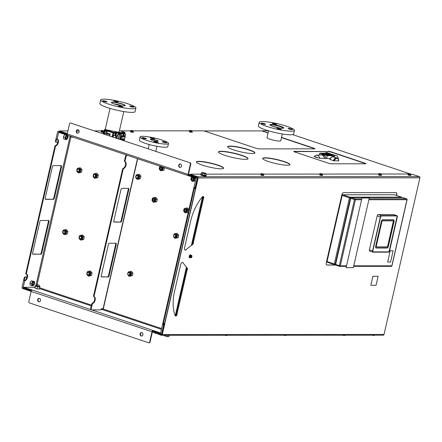 <?xml version="1.0" encoding="UTF-8"?>
<svg xmlns="http://www.w3.org/2000/svg" width="442" height="442" viewBox="0 0 442 442"><rect width="100%" height="100%" fill="white"/><g stroke="black" fill="none" stroke-linecap="round" stroke-linejoin="round"><path stroke-width="0.66" d="M78.057 131.014L79.118 131.014M203.629 130.942L262.697 130.909M152.368 331.914L159.225 334.207A2.332 0.348 12.9 0 0 159.888 334.406M160.606 334.583A2.332 0.348 12.9 0 0 162.004 334.809M24.619 289.195A2.332 0.348 12.9 0 0 25.15 289.394L152.009 331.771L149.694 341.893A1.166 0.967 90 0 1 148.501 342.705L29.515 302.93A1.166 0.967 90 0 1 28.841 301.494L31.155 291.377A1.398 0.757 108.5 0 1 32.249 290.029L90.776 309.588M56.084 141.147L56.598 138.899L57.156 139.086A3.497 1.89 -71.5 0 1 57.493 139.136A3.497 1.89 -71.5 0 1 58.267 142.76A3.497 1.89 -71.5 0 1 55.609 145.832L55.051 145.645A3.497 1.89 108.5 0 0 57.786 142.269L56.477 142.269A1.166 0.63 -71.5 0 1 56.366 142.252A1.166 0.63 -71.5 0 1 56.084 141.147L55.526 140.959L57.532 132.191A1.398 1.16 90 0 1 58.957 131.213L66.223 133.644L66.068 134.318L67.151 134.578M110.102 134.346L109.483 135.865M123.931 132.727L116.611 132.705L116.047 133.296A0.934 0.503 108.5 0 0 115.986 133.379L115.638 133.379A0.702 0.58 -90 0 0 115.229 132.517L115.263 133.257L115.638 133.379L113.71 133.108L107.284 131.036L106.898 132.959L110.168 134.053L109.826 134.368M112.157 136.76L113.03 132.948M117.373 135.799L116.887 138.34M119.583 133.302A1.796 0.972 108.5 0 0 119.047 133.992L119.589 134.379L119.064 133.992L120.959 134.186L121.163 133.937L119.699 133.208A1.845 0.995 108.5 0 0 119.064 133.992M118.218 133.495L119.02 133.954A1.845 0.995 -71.5 0 1 119.622 133.208L118.434 133.197A1.845 0.995 108.5 0 0 118.218 133.495L118.086 134.097L118.964 134.175L118.008 134.329L117.555 135.976M119.583 134.407L118.196 134.158M118.555 138.899L119.589 134.374M119.699 139.28L120.848 134.263M104.909 130.384A8.166 1.221 -167.1 0 1 104.715 130.235L104.599 130.13A7.702 1.155 -167.1 0 1 104.406 129.777A7.702 1.155 -167.1 0 1 104.583 129.6L104.704 129.539A6.298 0.945 -167.1 0 1 105.224 129.429M188.469 174.286L195.325 176.579A2.332 0.348 -167.1 0 0 197.651 177.126A2.332 0.348 12.9 0 0 197.85 177.154M314.754 148.832A2.332 0.348 12.9 0 0 313.892 148.451L281.477 137.617M268.023 133.119L263.664 131.418A2.332 0.348 -167.1 0 1 262.697 130.898A2.332 0.348 -167.1 0 1 263.112 130.799L268.46 130.793M262.697 130.898L262.647 131.125A2.332 0.348 12.9 0 0 263.614 131.644M268.548 130.821L266.996 137.606A7.055 1.055 12.9 0 0 273.637 140.213A7.055 1.055 12.9 0 0 280.753 140.76L282.311 133.97M223.635 168.325A14 2.099 12.9 0 0 210.453 163.269A14 2.099 12.9 0 0 196.381 162.081M365.722 163.767A2.332 0.348 12.9 0 0 364.86 163.385L331.34 152.181A2.332 0.348 12.9 0 0 328.174 151.562L294.162 151.578A2.332 0.348 12.9 0 0 293.902 151.595M314.295 156.451L315.024 157.032L319.693 158.253L330.174 158.59M337.738 158.203L338.196 158.203A3.619 2.995 90 0 0 335.257 155.297L334.832 155.297M333.887 160.833L338.743 160.86A4.492 2.425 -71.5 0 0 338.605 159.667L338.578 159.562A4.608 2.492 108.5 0 0 337.406 158.037A4.608 2.492 108.5 0 0 333.887 160.833L333.329 160.645A4.608 2.492 -71.5 0 1 336.848 157.849L337.406 158.037M329.749 159.363C330.677 157.474 331.843 156.65 333.235 156.888A4.376 2.365 -71.5 0 0 329.931 159.463L333.351 160.606M248.017 158.811A15.166 2.271 12.9 0 0 233.735 153.33A15.166 2.271 12.9 0 0 218.492 152.048M289.897 164.761A14 2.099 12.9 0 0 276.714 159.711A14 2.099 12.9 0 0 262.647 158.518M254.89 153.059A14 2.099 12.9 0 0 241.708 148.009A14 2.099 12.9 0 0 227.636 146.816M193.546 178.12A1.425 1.177 -90 0 0 193.546 179.811M161.888 167.54A1.425 1.177 -90 0 0 161.888 169.231M186.336 209.602A1.425 1.177 -90 0 0 186.336 211.293M154.678 199.022A1.425 1.177 -90 0 0 154.678 200.712M36.078 285.609L36.172 285.189M325.737 153.236L325.887 152.578L325.704 153.225M319.384 154.993L319.798 153.181L321.306 153.181L328.704 155.877M321.489 153.241L324.052 153.181L331.439 155.938L333.019 155.667L331.616 155.197M331.693 155.667L324.235 153.241M324.246 153.181L325.566 153.175L331.655 155.043M394.402 194.778A0.702 0.376 108.5 0 0 394.341 194.745A0.702 0.376 108.5 0 0 394.275 194.734L342.738 194.767A0.702 0.376 108.5 0 0 342.191 195.441L327.052 261.548A0.702 0.376 108.5 0 0 327.218 262.211A0.702 0.376 108.5 0 0 327.29 262.222L334.423 264.609M152.667 331.168L152.512 331.843L152.998 332.102L160.258 334.533A1.398 1.16 90 0 0 161.684 333.555L162.341 333.555L195.508 188.74A1.166 0.63 -71.5 0 1 195.392 188.723A1.166 0.63 -71.5 0 1 195.11 187.618L197.115 178.85A1.398 1.16 90 0 0 196.309 177.126L188.563 174.435L188.408 175.109L196.154 177.8L160.413 333.854L152.667 331.168L152.976 330.423L160.612 332.981M160.463 333.655L152.877 331.119A0.702 0.376 108.5 0 0 152.855 331.119M161.015 333.854L160.413 333.854M165.932 144.109A14.58 2.182 12.9 0 0 168.512 143.473A14.58 2.182 12.9 0 0 154.783 138.086A14.58 2.182 12.9 0 0 140.081 136.959A14.58 2.182 12.9 0 0 149.777 141.329A14.58 2.182 12.9 0 0 165.932 144.109M163.142 142.197A2.216 0.331 -167.1 0 1 162.22 141.7A2.216 0.331 -167.1 0 1 164.457 141.871A2.216 0.331 -167.1 0 1 166.546 142.689A2.216 0.331 -167.1 0 1 165.347 142.716A2.216 0.331 -167.1 0 1 163.142 142.197M154.291 141.606A2.216 0.331 -167.1 0 1 156.744 142.031A2.216 0.331 -167.1 0 1 158.219 142.694A2.216 0.331 -167.1 0 1 155.982 142.523A2.216 0.331 -167.1 0 1 153.899 141.705A2.216 0.331 -167.1 0 1 154.291 141.606M154.302 138.827A2.216 0.331 -167.1 0 1 151.844 138.401A2.216 0.331 -167.1 0 1 150.374 137.738A2.216 0.331 -167.1 0 1 152.606 137.91A2.216 0.331 -167.1 0 1 154.694 138.727A2.216 0.331 -167.1 0 1 154.302 138.827M145.451 138.236A2.216 0.331 -167.1 0 1 146.368 138.733A2.216 0.331 -167.1 0 1 144.136 138.561A2.216 0.331 -167.1 0 1 142.048 137.744A2.216 0.331 -167.1 0 1 143.247 137.716A2.216 0.331 -167.1 0 1 145.451 138.236M157.507 141.291A4.022 0.602 12.9 0 0 158.219 141.114A4.022 0.602 12.9 0 0 154.429 139.628A4.022 0.602 12.9 0 0 150.374 139.318A4.022 0.602 12.9 0 0 153.048 140.523A4.022 0.602 12.9 0 0 157.507 141.291M140.081 136.959L139.357 140.108A14.58 2.182 12.9 0 0 149.053 144.479A14.58 2.182 12.9 0 0 165.214 147.252A14.58 2.182 12.9 0 0 167.789 146.622L168.512 143.473M150.374 139.368A4.022 0.602 -167.1 0 1 154.407 139.716A4.022 0.602 -167.1 0 1 158.197 141.158M372.893 276.272L378.125 276.272L372.893 276.272L370.849 285.278L376.081 285.272L378.125 276.272M372.91 276.283L370.849 285.278M205.9 175.148A2.801 0.42 -167.1 0 1 206.221 175.435A2.801 0.42 -167.1 0 1 203.397 175.22A2.801 0.42 -167.1 0 1 200.762 174.187A2.801 0.42 -167.1 0 1 201.182 174.065M204.491 175.375L205.85 175.375L206.193 173.866L205.558 173.684A2.099 0.315 12.9 0 0 205.873 173.496A2.099 0.315 12.9 0 0 205.74 173.408A2.099 0.315 12.9 0 0 204.06 172.844A2.099 0.315 12.9 0 0 202.204 172.568A2.099 0.315 12.9 0 0 201.922 172.595A2.099 0.315 12.9 0 0 202.022 172.844A2.099 0.315 12.9 0 0 203.696 173.408L201.48 172.745L202.204 172.568L201.48 172.745L201.138 174.253L204.491 175.375L204.834 173.866L203.696 173.408A2.099 0.315 12.9 0 0 205.558 173.684L204.834 173.866M206.221 175.435L206.094 175.999A2.801 0.42 -167.1 0 1 203.27 175.783A2.801 0.42 -167.1 0 1 200.635 174.75L200.762 174.187M294.438 130.401L293.61 133.998A18.083 2.707 -167.1 0 1 275.383 132.606A18.083 2.707 -167.1 0 1 258.36 125.926L259.183 122.329A18.083 2.707 -167.1 0 1 262.377 121.539A18.083 2.707 -167.1 0 1 282.416 124.987A18.083 2.707 -167.1 0 1 294.438 130.401A18.083 2.707 -167.1 0 1 276.206 129.009A18.083 2.707 -167.1 0 1 259.183 122.329M273.217 123.721A2.216 0.331 -167.1 0 1 272.3 123.224A2.216 0.331 -167.1 0 1 274.532 123.395A2.216 0.331 -167.1 0 1 276.62 124.219A2.216 0.331 -167.1 0 1 275.421 124.241A2.216 0.331 -167.1 0 1 273.217 123.721M265.128 124.318A2.216 0.331 -167.1 0 1 262.675 123.898A2.216 0.331 -167.1 0 1 261.2 123.235A2.216 0.331 -167.1 0 1 263.432 123.406A2.216 0.331 -167.1 0 1 265.52 124.224A2.216 0.331 -167.1 0 1 265.128 124.318M288.493 128.412A2.216 0.331 -167.1 0 1 290.947 128.832A2.216 0.331 -167.1 0 1 292.422 129.5A2.216 0.331 -167.1 0 1 290.184 129.329A2.216 0.331 -167.1 0 1 288.101 128.506A2.216 0.331 -167.1 0 1 288.493 128.412M280.405 129.009A2.216 0.331 -167.1 0 1 281.322 129.506A2.216 0.331 -167.1 0 1 279.084 129.335A2.216 0.331 -167.1 0 1 277.001 128.517A2.216 0.331 -167.1 0 1 278.195 128.489A2.216 0.331 -167.1 0 1 280.405 129.009M271.123 124.462A7.127 1.066 -167.1 0 1 279.018 125.821A7.127 1.066 -167.1 0 1 283.758 127.959A7.127 1.066 -167.1 0 1 276.57 127.406A7.127 1.066 -167.1 0 1 269.863 124.777A7.127 1.066 -167.1 0 1 271.123 124.462M269.946 125.009A7.127 1.066 -167.1 0 1 271.029 124.871A7.127 1.066 -167.1 0 1 278.272 126.053A7.127 1.066 -167.1 0 1 283.582 128.13M279.449 127.97A6.243 0.934 12.9 0 0 273.736 126.661M273.841 126.694A6.149 0.923 -167.1 0 1 279.338 127.953M121.915 105.721A6.216 0.934 12.9 0 0 114.274 103.969A7.127 1.066 12.9 0 0 121.39 105.649A7.127 1.066 12.9 0 0 125.241 105.566A7.127 1.066 12.9 0 0 118.533 102.931A7.127 1.066 12.9 0 0 111.345 102.384A7.127 1.066 12.9 0 0 114.296 103.975M111.362 102.505A7.127 1.066 -167.1 0 1 118.478 103.157A7.127 1.066 -167.1 0 1 125.174 105.671M114.329 103.986A6.149 0.923 -167.1 0 1 121.854 105.71M118.876 106.025A2.216 0.331 -167.1 0 1 121.329 106.45A2.216 0.331 -167.1 0 1 122.804 107.113A2.216 0.331 -167.1 0 1 120.567 106.942A2.216 0.331 -167.1 0 1 118.484 106.124A2.216 0.331 -167.1 0 1 118.876 106.025M106.086 101.334A2.216 0.331 -167.1 0 1 107.003 101.831A2.216 0.331 -167.1 0 1 104.771 101.66A2.216 0.331 -167.1 0 1 102.682 100.842A2.216 0.331 -167.1 0 1 103.881 100.815A2.216 0.331 -167.1 0 1 106.086 101.334M130.5 106.61A2.216 0.331 -167.1 0 1 129.583 106.119A2.216 0.331 -167.1 0 1 131.815 106.29A2.216 0.331 -167.1 0 1 133.904 107.108A2.216 0.331 -167.1 0 1 132.705 107.13A2.216 0.331 -167.1 0 1 130.5 106.61M117.71 101.92A2.216 0.331 -167.1 0 1 115.257 101.5A2.216 0.331 -167.1 0 1 113.782 100.837A2.216 0.331 -167.1 0 1 116.014 101.008A2.216 0.331 -167.1 0 1 118.102 101.826A2.216 0.331 -167.1 0 1 117.71 101.92M100.665 99.936L99.842 103.533A18.083 2.707 12.9 0 0 107.329 107.577A18.083 2.707 12.9 0 0 125.329 111.815A18.083 2.707 12.9 0 0 135.092 111.611L135.921 108.014A18.083 2.707 12.9 0 0 118.898 101.334A18.083 2.707 12.9 0 0 100.665 99.936A18.083 2.707 12.9 0 0 108.157 103.98A18.083 2.707 12.9 0 0 126.152 108.218A18.083 2.707 12.9 0 0 135.921 108.014M122.539 140.23A23.332 3.497 12.9 0 0 123.788 140.197L123.782 140.219M123.633 140.595L123.108 140.225M123.716 140.197L124.053 140.357L123.683 140.374M123.975 140.711L124.053 140.357M122.71 140.23L122.992 140.385M124.268 139.545L124.368 139.578A23.332 3.497 -167.1 0 1 120.605 139.584M120.517 139.556L121.213 136.501A23.332 3.497 12.9 0 0 125.075 136.495L125.053 136.578M125.031 136.523A23.332 3.497 -167.1 0 1 121.213 136.528L122.014 136.932A23.918 3.586 -167.1 0 0 125.185 136.926L124.964 136.506M118.434 133.197L119.622 133.208M124.727 133.595A0.934 0.503 108.5 0 0 124.699 133.478L124.406 132.887L117.169 132.893L116.605 133.484A0.934 0.503 108.5 0 0 116.329 134.092L115.959 135.705L117.191 135.733L116.611 138.252M117.986 134.407L117.694 134.407L117.578 135.871M103.224 133.777A0.586 0.315 -71.5 0 1 103.715 132.788L103.848 132.832M104.82 134.307A0.586 0.315 -71.5 0 1 105.312 133.324L107.119 133.926M106.992 135.037A0.757 0.409 -71.5 0 1 107.014 134.65A0.757 0.409 -71.5 0 1 107.682 133.932L109.765 134.628M106.842 134.987A0.989 0.536 -71.5 0 1 106.887 134.65A0.989 0.536 -71.5 0 1 107.754 133.705A0.989 0.536 -71.5 0 1 108.008 134.036M106.749 134.954A0.989 0.536 -71.5 0 1 106.793 134.617A0.989 0.536 -71.5 0 1 107.66 133.677A0.989 0.536 -71.5 0 1 107.704 133.694M119.699 133.208L123.76 133.202L125.55 133.937L125.114 136.733M115.986 133.379A0.934 0.503 108.5 0 0 115.771 133.904L115.401 135.517L115.959 135.705M107.284 131.036L111.235 132.108M112.401 136.843L112.76 135.269M124.489 132.915A0.702 0.58 -90 0 0 124.108 132.512L124.992 132.418L124.534 132.965M124.6 132.965L124.666 133.374M112.82 135.285L112.511 135.197M124.108 132.512L113.235 132.291L105.014 129.5L117.417 132.042L119.08 132.042L119.285 131.263M115.13 132.97L113.135 132.744L104.964 130.014L105.003 129.539M119.456 130.517L124.992 132.418M124.887 132.86L124.987 132.423M105.632 130.954L107.008 131.605M107.356 131.036L107.218 130.871A0.818 0.674 -90 0 0 107.019 130.699M105.445 130.169A0.818 0.674 -90 0 0 104.715 130.766L104.583 131.329L105.146 131.512L104.649 131.965L104.229 134.108M104.583 131.329L104.091 131.777L103.671 133.926M105.273 130.954L105.146 131.512M120.373 139.506L121.252 135.666A23.332 3.497 -167.1 0 0 123.08 135.744L123.97 135.738L124.08 134.385A23.05 3.453 -167.1 0 1 123.103 134.385L123.34 136.213M125.55 133.937L121.163 133.937M121.252 135.666L120.959 134.186M124.561 139.153L124.185 140.783M125.357 135.666A23.332 3.497 -167.1 0 1 123.97 135.738M122.014 136.932L121.589 138.794L120.528 139.534L121.213 136.528M125.185 136.926L124.346 139.534A23.332 3.497 -167.1 0 1 120.522 139.539L120.522 139.539M124.76 138.794A23.918 3.586 -167.1 0 1 121.589 138.794M115.638 133.379L115.401 135.517M117.191 135.733L116.555 138.23M117.113 135.793L116.694 135.793A2.332 0.348 -167.1 0 1 115.787 135.711L112.843 135.186L112.461 136.865M115.147 135.517L112.843 135.186M164.253 335.301L164.684 335.876A2.099 0.315 -167.1 0 1 164.546 335.782A2.099 0.315 -167.1 0 1 164.535 335.771L164.512 335.749M164.225 335.412L166.358 336.434A2.099 0.315 -167.1 0 1 164.684 335.876M166.358 336.434L168.22 336.716A2.099 0.315 -167.1 0 1 166.358 336.434M168.22 336.716L168.938 336.533L168.22 336.716A2.099 0.315 -167.1 0 0 168.496 336.688L168.612 336.655M165.38 335.301L165.225 335.975M167.861 335.301L167.579 336.533M169.22 335.296L168.938 336.533M73.295 137.219L71.112 137.031L70.543 136.749L70.626 136.329M70.543 136.749L73.239 137.368M205.74 173.408L206.193 173.866L205.74 173.408M202.132 174.811L202.48 173.308M36.874 284.67L36.609 284.847L37.189 285.156L39.178 285.201L36.874 284.67L39.178 285.201M36.609 284.847L36.371 285.886L36.951 286.201L39.1 286.51L39.338 285.471M138.191 177.214A1.398 1.16 -90 0 0 135.959 176.468A1.398 1.16 -90 0 0 138.191 177.214M137.075 178.242L137.55 178.242A1.398 1.16 -90 0 0 137.55 175.441L137.075 175.441M137.915 177.159A1.193 0.989 90 0 1 136.258 177.678A1.193 0.989 90 0 1 136.711 175.684A1.193 0.989 90 0 1 137.915 177.159M80.157 238.923A1.398 1.16 -90 0 0 80.775 236.227A1.398 1.16 -90 0 0 80.157 238.923M80.466 238.973L80.903 238.973A1.398 1.16 -90 0 0 80.897 236.172L80.466 236.172M80.085 238.724A1.193 0.989 90 0 1 79.654 236.719A1.193 0.989 90 0 1 81.311 237.271A1.193 0.989 90 0 1 80.085 238.724M94.301 177.176A1.398 1.16 -90 0 0 94.914 174.474A1.398 1.16 -90 0 0 94.301 177.176M94.61 177.225L95.041 177.225A1.398 1.16 -90 0 0 95.041 174.424L94.605 174.424M94.229 176.977A1.193 0.989 90 0 1 93.798 174.971A1.193 0.989 90 0 1 95.45 175.524A1.193 0.989 90 0 1 94.229 176.977M77.914 171.695A1.398 1.16 -90 0 0 78.527 168.999A1.398 1.16 -90 0 0 77.914 171.695M78.223 171.75L78.654 171.75A1.398 1.16 -90 0 0 78.654 168.949L78.217 168.949M77.842 171.502A1.193 0.989 90 0 1 77.411 169.496A1.193 0.989 90 0 1 79.063 170.048A1.193 0.989 90 0 1 77.842 171.502M63.77 233.448A1.398 1.16 -90 0 0 64.388 230.746A1.398 1.16 -90 0 0 63.77 233.448M64.079 233.498L64.515 233.498A1.398 1.16 -90 0 0 64.51 230.696L64.079 230.696M63.698 233.249A1.193 0.989 90 0 1 63.267 231.243A1.193 0.989 90 0 1 64.924 231.796A1.193 0.989 90 0 1 63.698 233.249M175.734 236.232A1.398 1.16 -90 0 0 173.502 235.487A1.398 1.16 -90 0 0 175.734 236.232M174.618 237.26L175.352 237.26A1.398 1.16 -90 0 0 175.352 234.459L174.618 234.459M175.457 236.177A1.193 0.989 90 0 1 173.794 236.697A1.193 0.989 90 0 1 174.253 234.702A1.193 0.989 90 0 1 175.457 236.177M128.517 275.211A1.398 1.16 -90 0 0 129.136 272.51A1.398 1.16 -90 0 0 128.517 275.211M128.826 275.261L129.561 275.261A1.398 1.16 -90 0 0 129.561 272.46L128.826 272.46M128.451 275.012A1.193 0.989 90 0 1 128.02 273.007A1.193 0.989 90 0 1 129.672 273.559A1.193 0.989 90 0 1 128.451 275.012M87.908 274.935A1.398 1.16 -90 0 0 88.527 272.233A1.398 1.16 -90 0 0 87.908 274.935M88.218 274.985L88.693 274.985A1.398 1.16 -90 0 0 88.687 272.184L88.212 272.184M87.836 274.736A1.193 0.989 90 0 1 87.405 272.731A1.193 0.989 90 0 1 89.057 273.283A1.193 0.989 90 0 1 87.836 274.736M325.434 154.07L327.804 154.722L325.434 154.07M338.55 160.855A4.199 2.271 108.5 0 0 337.356 158.451A4.199 2.271 -71.5 0 1 338.566 160.86M334.229 160.866A4.199 2.271 -71.5 0 1 337.368 158.457M334.053 160.866A4.492 2.425 -71.5 0 1 338.605 159.667M333.727 157.054L333.97 155.28L325.887 152.578L326.737 152.578L334.821 155.28L333.97 155.28L333.577 157.004M334.102 155.424L334.821 155.28M334.887 155.418L334.456 157.297M332.754 156.805L333.019 155.667M321.5 153.181L328.947 155.667L331.5 155.667M319.798 153.181L327.246 155.672L328.754 155.667M327.246 155.672L326.577 158.595M325.942 158.38A4.199 3.475 -90 0 0 322.494 154.722L321.119 154.722A4.199 3.475 -90 0 0 319.986 154.954M324.572 158.38A4.199 3.475 -90 0 0 321.119 154.722M324.428 158.335A4.039 3.343 -90 0 0 320.947 154.893L316.472 155.175L314.035 156.507M191.165 255.31A1.343 0.724 108.5 0 0 190.944 255.139A1.343 0.724 108.5 0 0 189.767 256.415A1.343 0.724 108.5 0 0 190.093 257.686A1.343 0.724 108.5 0 0 190.342 257.692M190.795 255.122A1.343 0.724 108.5 0 0 190.662 255.045A1.343 0.724 108.5 0 0 189.485 256.321A1.343 0.724 108.5 0 0 189.811 257.592A1.343 0.724 108.5 0 0 189.961 257.614M191.032 255.183A1.514 0.818 108.5 0 0 190.717 254.879A1.514 0.818 108.5 0 0 189.386 256.321A1.514 0.818 108.5 0 0 189.756 257.758A1.514 0.818 108.5 0 0 190.193 257.708M189.668 257.719A1.514 0.818 -71.5 0 1 189.574 257.697A1.514 0.818 -71.5 0 1 189.204 256.261A1.514 0.818 -71.5 0 1 190.535 254.819A1.514 0.818 -71.5 0 1 190.624 254.863M191.005 257.785A1.166 0.63 108.5 0 0 191.701 257.222A1.166 0.63 108.5 0 0 191.961 256.1A1.166 0.63 108.5 0 0 191.519 255.537A1.166 0.63 108.5 0 0 190.822 256.1A1.166 0.63 108.5 0 0 190.568 257.227A1.166 0.63 108.5 0 0 191.005 257.785L190.546 257.758L190.425 256.636L191.06 255.509L191.817 255.509L191.933 256.636L191.005 257.785M191.292 256.935L191.01 257.36L190.822 256.819L191.248 256.338M191.635 256.819L191.414 256.393M191.817 255.509L190.48 255.316L190.082 255.852L189.966 257.564L190.546 257.758M191.06 255.509L190.48 255.316M190.425 256.636L189.845 256.443M101.34 131.241L103.848 131.821M103.677 131.876L101.445 131.362M101.268 131.285L101.743 131.926L103.804 132.224L103.881 131.887M101.212 131.523L103.826 132.324M103.776 132.55L101.594 132.147L101.019 131.583M103.903 131.799L103.809 130.843L101.693 130.39L103.71 130.998L102.003 130.788L101.45 130.478L101.848 130.373L101.45 130.478L101.544 131.434L103.505 131.898M103.096 130.76L102.472 130.721M102.787 130.733L102.494 130.644M102.003 130.788L101.842 131.489M103.312 131.097L103.152 131.799M130.771 131.224L133.28 131.804M133.158 131.849L130.876 131.346M130.699 131.268L131.175 131.909L133.235 132.208L133.313 131.871M130.644 131.506L131.081 131.909L133.257 132.103M133.407 132.246L131.025 132.13L130.451 131.567M132.749 130.716L132.462 130.782L132.749 130.716M133.335 131.782L133.246 130.826L131.125 130.373L133.141 130.981L131.434 130.771L130.882 130.462L131.28 130.357L130.882 130.462L130.976 131.412L132.937 131.882M132.528 130.744L131.909 130.705M132.219 130.716L131.926 130.628M131.434 130.771L131.274 131.467M132.744 131.081L132.583 131.782M189.635 131.191L192.143 131.771M192.021 131.815L189.74 131.313M189.563 131.235L190.038 131.871L192.099 132.175L192.176 131.838M189.507 131.467L189.944 131.871L192.126 132.07M192.27 132.213L189.889 132.097L189.314 131.534M192.204 131.744L192.11 130.793L189.988 130.34L192.005 130.948L190.298 130.738L189.745 130.423L190.143 130.324L189.745 130.423L189.839 131.379L191.8 131.849M191.392 130.71L190.789 130.594M190.298 130.738L190.137 131.434M191.607 131.047L191.447 131.749M261.123 174.435L263.631 175.015M263.465 175.071L261.228 174.551M261.051 174.48L261.526 175.115L263.587 175.413L263.664 175.076M260.995 174.712L261.432 175.115L263.614 175.314M263.758 175.452L261.377 175.341L260.802 174.778M263.692 174.988L263.598 174.032L261.476 173.584L263.493 174.192L261.786 173.982L261.233 173.667L261.631 173.568L261.233 173.667L261.327 174.623L263.288 175.087M262.88 173.955L262.261 173.91M262.57 173.927L262.277 173.833M261.786 173.982L261.625 174.678M263.095 174.292L262.935 174.988M319.986 174.402L322.494 174.982M322.328 175.032L320.091 174.518M319.914 174.446L320.389 175.082L322.45 175.38L322.527 175.043M319.859 174.678L320.295 175.082L322.478 175.275M322.621 175.419L320.24 175.308L319.665 174.745M321.433 173.888L321.715 173.888M322.555 174.955L322.461 173.999L320.339 173.551L322.356 174.154L320.649 173.944L320.096 173.634L320.494 173.535L320.096 173.634L320.19 174.59L322.152 175.054M321.743 173.921L321.124 173.877M321.456 173.8L321.141 173.8M320.649 173.944L320.489 174.645M321.958 174.258L321.798 174.955M378.849 174.363L381.358 174.944M381.192 174.999L378.971 174.496M378.777 174.413L379.258 175.049L381.313 175.347L381.391 175.01M378.722 174.645L379.159 175.049L381.341 175.242M381.485 175.386L379.109 175.275L378.529 174.706M381.418 174.922L381.324 173.966L379.203 173.513L381.225 174.12L379.512 173.91L378.96 173.601L379.358 173.502L378.96 173.601L379.054 174.557L381.015 175.021M380.606 173.883L379.987 173.844M380.297 173.855L380.004 173.767M379.512 173.91L379.352 174.612M380.822 174.22L380.661 174.922M408.281 174.347L410.789 174.927M410.624 174.982L408.391 174.468M408.209 174.391L408.69 175.032L410.745 175.33L410.822 174.993M408.154 174.629L408.59 175.032L410.773 175.225M410.916 175.369L408.541 175.253L407.96 174.689M409.728 173.839L410.01 173.839M410.85 174.905L410.756 173.949L408.635 173.496L410.657 174.104L408.944 173.894L408.391 173.584L408.795 173.485L408.391 173.584L408.485 174.54L410.447 175.004M410.038 173.866L409.419 173.828M409.751 173.75L409.436 173.75M408.944 173.894L408.784 174.596M410.253 174.203L410.093 174.905M226.691 335.622L224.746 335.268M224.851 335.229L226.519 335.644L226.984 335.263M226.519 335.644L226.917 335.544M226.16 335.544L226.227 335.263M285.554 335.589L283.615 335.229M283.72 335.196L285.383 335.611L285.847 335.229M285.383 335.611L285.781 335.506M285.024 335.511L285.09 335.229M344.417 335.555L342.478 335.196M342.583 335.163L344.246 335.572L344.71 335.196M344.246 335.572L344.644 335.472M343.893 335.472L343.953 335.196M373.849 335.539L371.91 335.18M372.015 335.147L373.678 335.555L374.142 335.18M373.678 335.555L374.076 335.456M373.324 335.456L373.385 335.18M162.341 333.555L162.109 334.566A0.702 0.58 -90 0 1 161.396 335.053L155.435 333.064A2.332 0.348 -167.1 0 1 154.512 332.633M396.435 195.447L396.767 194.872A2.332 1.26 108.5 0 0 396.198 192.657A2.332 1.26 108.5 0 0 395.977 192.624L343.649 192.651A2.332 1.26 108.5 0 0 341.826 194.9L326.273 262.813A2.332 1.26 108.5 0 0 326.842 265.023A2.332 1.26 108.5 0 0 327.069 265.062L326.881 264.996A2.332 1.26 -71.5 0 1 326.754 264.985M326.881 264.996L335.677 264.99M396.104 192.635A2.332 1.26 -71.5 0 1 396.579 194.806M185.85 249.752L192.458 244.619L185.85 249.752A2.332 1.26 -71.5 0 1 184.994 250.045M193.369 242.608L203.535 198.231L193.369 242.608A2.332 1.26 -71.5 0 1 192.27 244.559M203.171 196.502A1.867 1.011 -71.5 0 1 203.535 198.231M176.982 314.157L187.148 269.78L176.982 314.157A1.867 1.011 -71.5 0 1 175.441 315.953M186.938 267.835L182.894 262.642L186.938 267.835A2.332 1.26 -71.5 0 1 187.148 269.78M383.026 335.141A0.978 0.812 -90 0 0 384.026 334.456L419.9 177.817A0.978 0.812 -90 0 0 419.336 176.607L197.613 176.739L191.69 174.756A2.332 0.348 -167.1 0 1 190.729 174.236L190.673 174.463A2.332 0.348 12.9 0 0 191.64 174.982L197.602 176.977A0.702 0.58 -90 0 1 198.005 177.839L195.508 188.74M335.738 265.056L327.069 265.062M396.767 194.872L396.623 195.508M384.026 334.456L162.302 334.583A0.978 0.812 90 0 1 161.308 335.268L155.435 333.064M162.302 334.583L198.182 177.944L419.9 177.817M186.032 249.818A2.332 1.26 108.5 0 1 185.088 250.084A2.332 1.26 108.5 0 1 184.518 247.868L190.579 221.409A34.995 18.907 -71.5 0 1 202.248 196.994A1.867 1.011 108.5 0 1 203.265 196.524A1.867 1.011 108.5 0 1 203.718 198.298M192.458 244.619A2.332 1.26 108.5 0 0 193.557 242.675M177.17 314.218A1.867 1.011 108.5 0 1 175.529 315.991A1.867 1.011 108.5 0 1 175.104 315.522A34.995 18.907 -71.5 0 1 174.612 291.118L180.673 264.653A2.332 1.26 108.5 0 1 182.723 262.443A2.332 1.26 108.5 0 1 183.082 262.708M187.331 269.841A2.332 1.26 108.5 0 0 187.126 267.896M197.613 176.739A0.978 0.812 90 0 1 198.182 177.944M419.336 176.607L413.414 174.629A2.332 0.348 -167.1 0 0 410.889 174.054M408.292 174.01L381.396 174.015M378.86 174.026L322.533 174.054M319.997 174.06L263.692 174.104M261.134 174.093L206.132 174.126M200.817 174.131L191.137 174.137A2.332 0.348 -167.1 0 0 190.729 174.236M154.451 332.611L154.418 332.765A2.332 0.348 12.9 0 0 155.385 333.29M163.695 324.787A1.166 0.63 -71.5 0 1 164.606 323.66L164.048 323.472A1.166 0.63 108.5 0 0 163.137 324.599L163.695 324.787L161.684 333.555M160.568 334.583L162.103 334.583A2.332 0.348 -167.1 0 1 162.015 334.583M55.051 145.645L25.697 273.819L26.255 274.001A3.497 1.89 -71.5 0 1 26.592 274.057A3.497 1.89 -71.5 0 1 27.371 277.675A3.497 1.89 -71.5 0 1 24.713 280.747L24.15 280.565L24.669 278.316A1.166 0.63 -71.5 0 1 25.581 277.189L25.023 277.001A1.166 0.63 108.5 0 0 24.111 278.128L22.1 286.897A1.398 1.16 90 0 0 22.907 288.62L31.178 291.295M408.905 173.485L292.604 134.611M31.454 290.643L23.061 287.946L24.713 280.747M25.023 277.001L26.929 277.001M25.581 277.189L26.885 277.189A3.497 1.89 108.5 0 0 26.299 274.007M24.15 280.565A3.497 1.89 108.5 0 0 26.885 277.189M137.677 158.739L103.334 308.709L101.257 308.77L100.997 309.897L91.605 309.903A1.166 0.63 -71.5 0 1 91.494 309.886A1.166 0.63 -71.5 0 1 91.207 308.776L92.196 304.477A1.166 0.63 -71.5 0 1 92.936 303.389L92.372 303.201A1.166 0.63 108.5 0 0 91.632 304.289L90.649 308.593A1.166 0.63 108.5 0 0 90.936 309.698A1.166 0.63 108.5 0 0 91.046 309.715M127.185 155.23L126.429 155.236A1.166 0.63 108.5 0 0 125.517 156.357L124.528 160.661A1.166 0.63 108.5 0 0 124.771 161.75L125.329 161.938A3.497 1.89 -71.5 0 1 126.053 165.203A3.497 1.89 -71.5 0 1 123.832 168.468L123.274 168.28A1.166 0.63 108.5 0 0 122.533 169.369L93.627 295.582A1.166 0.63 108.5 0 0 93.87 296.67L94.428 296.853A3.497 1.89 -71.5 0 1 95.152 300.118A3.497 1.89 -71.5 0 1 92.936 303.389M94.428 296.853A1.166 0.63 -71.5 0 1 94.19 295.764L123.091 169.557A1.166 0.63 -71.5 0 1 123.832 168.468M125.329 161.938A1.166 0.63 -71.5 0 1 125.086 160.849L126.075 156.545A1.166 0.63 -71.5 0 1 126.987 155.418L127.744 155.418M102.478 308.77L102.29 309.582L101.157 309.207M101.29 276.769L108.146 276.952L101.395 276.885M115.633 243.227A1.166 0.63 -71.5 0 1 115.71 244.161L116.268 244.349A1.166 0.63 108.5 0 0 115.986 243.244A1.166 0.63 108.5 0 0 115.876 243.227L109.334 243.227A1.166 0.63 108.5 0 0 108.423 244.354L101.212 275.836A1.166 0.63 108.5 0 0 101.494 276.941A1.166 0.63 108.5 0 0 101.61 276.957M116.268 244.349L109.058 275.83L108.5 275.642L115.71 244.161M108.5 275.642A1.166 0.63 -71.5 0 1 107.588 276.769M108.146 276.952A1.166 0.63 108.5 0 0 109.058 275.83M92.372 303.201A3.497 1.89 108.5 0 0 94.594 299.93A3.497 1.89 108.5 0 0 93.87 296.67M113.854 221.906L120.716 222.088L114.174 222.088A1.166 0.63 108.5 0 1 114.064 222.072A1.166 0.63 108.5 0 1 113.776 220.967L120.986 189.485A1.166 0.63 108.5 0 1 121.898 188.364L128.44 188.358A1.166 0.63 108.5 0 1 128.55 188.375A1.166 0.63 108.5 0 1 128.837 189.48L121.627 220.961L121.069 220.773L128.279 189.292L128.837 189.48M121.069 220.773A1.166 0.63 -71.5 0 1 120.158 221.901M120.716 222.088A1.166 0.63 108.5 0 0 121.627 220.961M128.202 188.358A1.166 0.63 -71.5 0 1 128.279 189.292M123.274 168.28A3.497 1.89 108.5 0 0 125.495 165.015A3.497 1.89 108.5 0 0 124.771 161.75M161.446 329.356L102.29 309.582A0.702 0.376 108.5 0 0 102.837 308.908L161.628 328.561M195.11 187.618L194.552 187.43L163.137 324.599M194.552 187.43A1.166 0.63 108.5 0 0 194.834 188.535A1.166 0.63 108.5 0 0 194.95 188.557M55.526 140.959A1.166 0.63 108.5 0 0 55.808 142.064A1.166 0.63 108.5 0 0 55.919 142.086M57.156 139.086L58.803 131.887L66.068 134.318M67.228 133.893L66.223 133.644M57.786 142.269A3.497 1.89 108.5 0 0 57.2 139.086M164.651 323.472L164.048 323.472M70.714 123.042L190.099 162.816L70.714 123.042A1.166 0.967 90 0 0 69.527 123.854L67.206 133.97A1.398 0.757 -71.5 0 0 67.549 135.302L59.322 132.567L59.432 132.097M203.193 196.519L192.176 244.636M191.436 245.233L202.552 196.707M175.27 315.809L186.413 267.161M186.878 267.758L175.861 315.875M32.691 254.028L40.863 254.211L32.796 254.144M40.863 254.211A1.166 0.63 108.5 0 0 41.769 253.084L41.211 252.896A1.166 0.63 -71.5 0 1 40.299 254.023M33.012 254.216A1.166 0.63 108.5 0 1 32.901 254.194A1.166 0.63 108.5 0 1 32.614 253.089L39.824 221.608A1.166 0.63 108.5 0 1 40.736 220.486L48.587 220.481A1.166 0.63 108.5 0 1 48.697 220.497A1.166 0.63 108.5 0 1 48.979 221.602L41.769 253.084M41.211 252.896L48.421 221.414L48.979 221.602M48.344 220.481A1.166 0.63 -71.5 0 1 48.421 221.414M61.549 166.739L54.338 198.22L53.78 198.033L60.99 166.551L61.549 166.739A1.166 0.63 108.5 0 0 61.261 165.628A1.166 0.63 108.5 0 0 61.151 165.612L53.305 165.617A1.166 0.63 108.5 0 0 52.394 166.745L45.183 198.22A1.166 0.63 108.5 0 0 45.465 199.331A1.166 0.63 108.5 0 0 45.576 199.348L45.366 199.276M60.913 165.612A1.166 0.63 -71.5 0 1 60.99 166.551M45.261 199.16L53.427 199.342L45.576 199.348M53.427 199.342A1.166 0.63 108.5 0 0 54.338 198.22M53.78 198.033A1.166 0.63 -71.5 0 1 52.869 199.154M55.609 145.832L26.255 274.001M36.918 285.466L35.968 285.278A2.332 1.26 108.5 0 0 34.669 287.272M23.735 287.946L23.061 287.946M63.433 136.832L65.134 137.401L65.897 136.385A2.216 1.199 108.5 0 0 65.405 138.523A2.216 1.199 108.5 0 0 66.239 139.589L63.659 138.97L63.433 136.832L64.637 134.694L65.681 134.694M31.89 285.698L30.183 285.129L29.957 282.996L31.161 280.858L34.299 281.427L34.575 282.548A2.216 1.199 108.5 0 0 33.741 281.482A2.216 1.199 108.5 0 0 32.421 282.548A2.216 1.199 108.5 0 0 31.929 284.687A2.216 1.199 108.5 0 0 32.763 285.753L31.89 285.698L31.658 283.565L32.868 281.427L34.299 281.427M31.509 290.549L23.735 287.952L23.89 287.278L34.691 287.272A2.332 0.348 12.9 0 0 35.117 287.399M32.249 290.029L23.89 287.278M91.709 309.903L152.976 330.423M152.645 331.273A0.702 0.376 108.5 0 0 152.402 331.771L150.087 341.893L149.694 341.893M152.971 330.445A1.398 0.757 108.5 0 0 152.009 331.771M148.96 342.721A1.166 0.967 -90 0 0 150.087 341.893M39.283 298.344A1.751 1.448 -90 0 0 38.029 300.079A1.751 1.448 -90 0 0 39.283 301.814M141.7 332.577A1.751 1.448 -90 0 0 140.445 334.312A1.751 1.448 -90 0 0 141.7 336.047M39.476 298.394A1.751 1.448 90 0 1 40.526 300.317A1.751 1.448 90 0 1 39.089 301.831A1.751 1.448 90 0 1 37.636 300.079A1.751 1.448 90 0 1 39.084 298.328A1.751 1.448 90 0 1 39.476 298.394M141.893 332.627A1.751 1.448 90 0 1 142.943 334.55A1.751 1.448 90 0 1 141.506 336.064A1.751 1.448 90 0 1 140.053 334.312A1.751 1.448 90 0 1 141.506 332.566A1.751 1.448 90 0 1 141.893 332.627M188.519 175.22L188.408 175.717L196.049 178.27M188.469 174.866A0.702 0.376 -71.5 0 1 188.452 174.369L190.773 164.247A1.166 0.967 -90 0 0 190.099 162.816M67.549 135.302L188.403 175.695A1.398 0.757 -71.5 0 1 188.403 175.695A1.398 0.757 -71.5 0 1 188.06 174.369L190.38 164.247L190.773 164.247M71.107 123.042A1.166 0.967 -90 0 0 70.654 123.02M77.908 129.699A1.751 1.448 -90 0 0 76.659 131.313A1.751 1.448 -90 0 0 77.72 133.119A1.751 1.448 -90 0 0 77.908 133.164M180.325 163.932A1.751 1.448 -90 0 0 179.076 165.546A1.751 1.448 -90 0 0 180.137 167.352A1.751 1.448 -90 0 0 180.325 167.396M189.706 162.816A1.166 0.967 90 0 1 190.38 164.247M77.328 133.119A1.751 1.448 90 0 1 76.278 131.197A1.751 1.448 90 0 1 77.715 129.683A1.751 1.448 90 0 1 79.162 131.429A1.751 1.448 90 0 1 77.715 133.18A1.751 1.448 90 0 1 77.328 133.119M179.745 167.352A1.751 1.448 90 0 1 178.695 165.43A1.751 1.448 90 0 1 180.132 163.916A1.751 1.448 90 0 1 181.579 165.667A1.751 1.448 90 0 1 180.132 167.413A1.751 1.448 90 0 1 179.745 167.352M39.957 286.731L39.261 289.129L37.001 288.792L34.957 288.107L35.581 285.687A2.216 0.331 12.9 0 0 36.493 286.201A2.216 0.331 12.9 0 0 38.647 286.709A2.216 0.331 12.9 0 0 39.891 286.709A2.216 0.331 12.9 0 0 39.841 286.593A2.216 0.331 12.9 0 0 39.156 286.261M130.241 271.394L130.871 272.305A2.216 1.834 -90 0 0 129.103 271.714L131.434 271.394L132.92 273.217L132.357 275.681L129.108 276.327L128.252 275.416A2.216 1.834 -90 0 0 130.025 276.007A2.216 1.834 -90 0 0 131.329 274.449L131.158 275.686L129.108 276.327M176.026 233.393L176.662 234.304A2.216 1.834 -90 0 0 174.894 233.713L177.225 233.393L178.712 235.216L178.148 237.685L174.899 238.326L174.043 237.415A2.216 1.834 -90 0 0 175.811 238.006A2.216 1.834 -90 0 0 177.12 236.448L176.949 237.685L174.899 238.326M138.224 174.375L139.423 174.375L140.91 176.198L140.346 178.662L138.291 179.308L137.097 179.308L135.611 177.485L136.175 175.015L137.086 174.695A2.216 1.834 -90 0 0 135.782 176.248A2.216 1.834 -90 0 0 136.241 178.397A2.216 1.834 -90 0 0 138.009 178.988A2.216 1.834 -90 0 0 139.318 177.43A2.216 1.834 -90 0 0 138.86 175.286A2.216 1.834 -90 0 0 137.086 174.695L138.224 174.375L139.711 176.198L139.147 178.667L137.097 179.308M164.457 167.689L163.932 170.209L160.684 170.85L159.197 169.026L159.761 166.562L160.678 166.236M154.601 197.397L155.236 198.309A2.216 1.834 -90 0 0 153.468 197.718L155.799 197.397L157.286 199.22L156.722 201.69L153.473 202.331L152.617 201.419A2.216 1.834 -90 0 0 154.385 202.011A2.216 1.834 -90 0 0 155.695 200.458L155.523 201.69L153.473 202.331M188.253 212.309L185.126 212.911L184.275 212A2.216 1.834 -90 0 0 186.043 212.591A2.216 1.834 -90 0 0 187.353 211.038A2.216 1.834 -90 0 0 186.889 208.895A2.216 1.834 -90 0 0 185.121 208.304L187.458 207.978L188.85 209.69M195.463 180.828L192.336 181.435L191.485 180.518A2.216 1.834 -90 0 0 193.253 181.109A2.216 1.834 -90 0 0 194.563 179.557L194.392 180.789L192.336 181.435M89.367 271.117L90.56 271.117L92.052 272.941L91.483 275.41L89.433 276.051L88.234 276.051L86.748 274.228L87.312 271.758L88.229 271.438A2.216 1.834 -90 0 0 86.919 272.99A2.216 1.834 -90 0 0 87.383 275.139A2.216 1.834 -90 0 0 89.151 275.731A2.216 1.834 -90 0 0 90.461 274.173A2.216 1.834 -90 0 0 89.997 272.029A2.216 1.834 -90 0 0 88.229 271.438L89.367 271.117L90.853 272.941L90.29 275.41L88.234 276.051M79.333 167.883L80.527 167.883L82.013 169.706L81.45 172.17L79.4 172.816L78.201 172.816L76.715 170.988L77.278 168.524L78.195 168.203A2.216 1.834 -90 0 0 76.886 169.756A2.216 1.834 -90 0 0 77.344 171.905A2.216 1.834 -90 0 0 79.118 172.496A2.216 1.834 -90 0 0 80.422 170.938A2.216 1.834 -90 0 0 79.963 168.794A2.216 1.834 -90 0 0 78.195 168.203L79.333 167.883L80.82 169.706L80.251 172.17L78.201 172.816M65.189 229.63L66.388 229.63L67.875 231.453L67.306 233.917L65.256 234.564L64.057 234.564L62.571 232.735L63.14 230.271L64.051 229.95A2.216 1.834 -90 0 0 62.742 231.503A2.216 1.834 -90 0 0 63.206 233.652A2.216 1.834 -90 0 0 64.974 234.243A2.216 1.834 -90 0 0 66.283 232.685A2.216 1.834 -90 0 0 65.819 230.542A2.216 1.834 -90 0 0 64.051 229.95L65.189 229.63L66.676 231.453L66.112 233.923L64.057 234.564M81.577 235.105L82.776 235.105L84.262 236.929L83.693 239.398L81.643 240.039L80.444 240.039L78.958 238.216L79.527 235.746L80.438 235.426A2.216 1.834 -90 0 0 79.129 236.984A2.216 1.834 -90 0 0 79.593 239.128A2.216 1.834 -90 0 0 81.361 239.719A2.216 1.834 -90 0 0 82.671 238.166A2.216 1.834 -90 0 0 82.206 236.017A2.216 1.834 -90 0 0 80.438 235.426L81.577 235.105L83.063 236.929L82.499 239.398L80.444 240.039M95.721 173.358L96.35 174.27A2.216 1.834 -90 0 0 94.582 173.678L96.914 173.358L98.4 175.181L97.837 177.651L94.588 178.292L93.732 177.38A2.216 1.834 -90 0 0 95.505 177.971A2.216 1.834 -90 0 0 96.809 176.419L96.638 177.651L94.588 178.292M97.837 177.651L96.638 177.651M98.4 175.181L97.207 175.181L96.809 176.419A2.216 1.834 -90 0 0 96.35 174.27L97.207 175.181M94.582 173.678A2.216 1.834 -90 0 0 93.273 175.236A2.216 1.834 -90 0 0 93.732 177.38L93.102 176.468L93.273 175.236L93.665 173.999L94.582 173.678M83.693 239.398L82.499 239.398M84.262 236.929L83.063 236.929M67.306 233.917L66.112 233.923M67.875 231.453L66.676 231.453M81.45 172.17L80.251 172.17M82.013 169.706L80.82 169.706M195.469 180.789L194.392 180.789M196.033 178.325L194.955 178.325L194.563 179.557A2.216 1.834 -90 0 0 194.292 177.684M194.099 177.413L194.955 178.325M193.447 178.021A1.177 0.978 -90 0 0 193.447 179.911M192.055 176.938A2.216 1.834 -90 0 0 191.021 178.375A2.216 1.834 -90 0 0 191.485 180.518L190.85 179.607L191.021 178.375L191.419 177.143L192.331 176.822M191.673 178.59A1.398 1.16 -90 0 0 193.082 180.319A1.398 1.16 -90 0 0 193.618 177.982A1.398 1.16 -90 0 0 191.673 178.59M191.922 178.651A1.177 0.978 90 0 1 193.839 178.966A1.177 0.978 90 0 1 192.867 180.143A1.177 0.978 90 0 1 191.922 178.651M183.811 209.856L184.209 208.624L185.121 208.304A2.216 1.834 -90 0 0 183.811 209.856A2.216 1.834 -90 0 0 184.275 212L183.64 211.088L183.811 209.856M186.237 209.502A1.177 0.978 -90 0 0 186.237 211.392M186.701 210.823A1.398 1.16 -90 0 0 185.292 209.094A1.398 1.16 -90 0 0 184.756 211.431A1.398 1.16 -90 0 0 186.701 210.823M186.596 210.762A1.177 0.978 90 0 1 184.679 210.447A1.177 0.978 90 0 1 185.651 209.27A1.177 0.978 90 0 1 186.596 210.762M188.259 212.27L185.126 212.911M188.822 209.806L187.745 209.806L187.181 212.27M186.259 207.983L187.745 209.806M156.722 201.69L155.523 201.69M157.286 199.22L156.087 199.226L155.695 200.458A2.216 1.834 -90 0 0 155.236 198.309L156.087 199.226M154.578 198.917A1.177 0.978 -90 0 0 154.584 200.812M153.468 197.718A2.216 1.834 -90 0 0 152.158 199.276A2.216 1.834 -90 0 0 152.617 201.419L151.987 200.508L152.158 199.276L152.551 198.044L153.468 197.718M152.81 199.491A1.398 1.16 -90 0 0 154.219 201.22A1.398 1.16 -90 0 0 154.755 198.883A1.398 1.16 -90 0 0 152.81 199.491M153.059 199.552A1.177 0.978 90 0 1 154.976 199.867A1.177 0.978 90 0 1 153.998 201.044A1.177 0.978 90 0 1 153.059 199.552M161.789 167.441A1.177 0.978 -90 0 0 161.794 169.33M160.424 166.341A2.216 1.834 -90 0 0 159.369 167.794A2.216 1.834 -90 0 0 159.827 169.938A2.216 1.834 -90 0 0 161.595 170.529A2.216 1.834 -90 0 0 162.905 168.977A2.216 1.834 -90 0 0 162.617 167.076M162.253 168.756A1.398 1.16 -90 0 0 160.844 167.032A1.398 1.16 -90 0 0 160.308 169.369A1.398 1.16 -90 0 0 162.253 168.756M162.148 168.7A1.177 0.978 90 0 1 160.231 168.385A1.177 0.978 90 0 1 161.208 167.203A1.177 0.978 90 0 1 162.148 168.7M163.932 170.209L160.684 170.85M164.496 167.745L163.297 167.745L162.733 170.209M162.446 166.833L163.297 167.745M140.346 178.662L139.147 178.667M140.91 176.198L139.711 176.198M178.148 237.685L176.949 237.685M178.712 235.216L177.513 235.216L177.12 236.448A2.216 1.834 -90 0 0 176.662 234.304L177.513 235.216M173.584 235.266L173.977 234.033L174.894 233.713A2.216 1.834 -90 0 0 173.607 235.172M173.607 236.553A2.216 1.834 -90 0 0 174.043 237.415L173.463 235.967M132.357 275.681L131.158 275.686M132.92 273.217L131.727 273.217L131.329 274.449A2.216 1.834 -90 0 0 130.871 272.305L131.727 273.217M127.793 273.267L128.186 272.034L129.103 271.714A2.216 1.834 -90 0 0 127.821 273.167M127.821 274.554A2.216 1.834 -90 0 0 128.252 275.416L127.672 273.968M91.483 275.41L90.29 275.41M92.052 272.941L90.853 272.941M36.426 285.637A2.216 0.331 12.9 0 0 35.669 285.637A2.216 0.331 12.9 0 0 35.581 285.687L35.581 285.687M37.001 288.792L37.471 286.731L35.426 286.046M39.261 289.129L39.736 287.073L37.471 286.731M39.891 286.709L39.736 287.073M33.321 285.698L32.763 285.753A2.216 1.199 108.5 0 0 34.084 284.681L33.321 285.698M34.531 283.565L34.084 284.681A2.216 1.199 108.5 0 0 34.575 282.548L34.531 283.565M33.559 282.267A1.398 0.757 108.5 0 0 32.421 284.289A1.398 0.757 108.5 0 0 33.78 284.289A1.398 0.757 108.5 0 0 33.559 282.267M33.41 282.444A1.177 0.635 -71.5 0 1 33.526 282.466A1.177 0.635 -71.5 0 1 33.752 283.786A1.177 0.635 -71.5 0 1 32.774 284.698A1.177 0.635 -71.5 0 1 32.515 283.482A1.177 0.635 -71.5 0 1 33.41 282.444M31.161 280.858L32.868 281.427M29.957 282.996L31.658 283.565M67.217 135.318L67.775 135.263L68.051 136.385A2.216 1.199 108.5 0 0 67.217 135.318A2.216 1.199 108.5 0 0 65.897 136.385L66.344 135.263L67.217 135.318M64.637 134.694L66.344 135.263M66.239 139.589A2.216 1.199 108.5 0 0 67.56 138.523A2.216 1.199 108.5 0 0 68.051 136.385L67.56 138.523L66.797 139.539L66.239 139.589M66.422 138.805A1.398 0.757 108.5 0 0 67.56 136.777A1.398 0.757 108.5 0 0 66.201 136.782A1.398 0.757 108.5 0 0 66.422 138.805M66.366 138.556A1.177 0.635 -71.5 0 1 66.25 138.539A1.177 0.635 -71.5 0 1 66.024 137.219A1.177 0.635 -71.5 0 1 67.002 136.302A1.177 0.635 -71.5 0 1 67.261 137.523A1.177 0.635 -71.5 0 1 66.366 138.556M65.361 139.539L65.134 137.401M67.256 133.766L61.25 131.76A2.332 0.348 -167.1 0 1 60.283 131.241A2.332 0.348 -167.1 0 1 60.3 131.213M197.022 176.783A2.332 0.348 -167.1 0 1 195.375 176.352L188.524 174.06M67.306 133.545L61.305 131.539A2.332 0.348 -167.1 0 1 60.339 131.014A2.332 0.348 -167.1 0 1 60.747 130.915L67.908 130.909M76.726 130.904L76.969 130.904A2.332 0.348 -167.1 0 1 79.151 131.246M94.875 130.987A2.332 0.348 -167.1 0 1 95.284 130.893L101.356 130.893M263.664 131.418L268.073 132.893M281.526 137.39L313.942 148.225A2.332 0.348 -167.1 0 1 314.908 148.75A2.332 0.348 -167.1 0 1 314.494 148.849L259.161 148.882A2.332 0.348 -167.1 0 1 255.995 148.258L205.718 131.451A2.332 0.348 12.9 0 0 202.547 130.832L192.204 130.86M120.539 130.876L130.788 130.871M133.313 130.871L189.651 130.838M221.204 168.822A14 2.099 -167.1 0 1 205.696 166.159A14 2.099 -167.1 0 1 196.386 161.965A14 2.099 -167.1 0 1 210.502 163.043A14 2.099 -167.1 0 1 223.68 168.214A14 2.099 -167.1 0 1 221.204 168.822M328.224 151.335A2.332 0.348 -167.1 0 1 331.395 151.954L364.91 163.159A2.332 0.348 -167.1 0 1 365.877 163.684A2.332 0.348 -167.1 0 1 365.468 163.783L331.456 163.805A2.332 0.348 -167.1 0 1 328.284 163.181L294.764 151.976A2.332 0.348 -167.1 0 1 293.803 151.457A2.332 0.348 -167.1 0 1 294.212 151.352L328.174 151.562M245.382 159.363A15.166 2.271 -167.1 0 1 228.58 156.474A15.166 2.271 -167.1 0 1 218.497 151.932A15.166 2.271 -167.1 0 1 233.785 153.103A15.166 2.271 -167.1 0 1 248.061 158.706A15.166 2.271 -167.1 0 1 245.382 159.363M287.471 165.264A14 2.099 -167.1 0 1 271.957 162.595A14 2.099 -167.1 0 1 262.653 158.402A14 2.099 -167.1 0 1 276.764 159.485A14 2.099 -167.1 0 1 289.941 164.656A14 2.099 -167.1 0 1 287.471 165.264M252.459 153.562A14 2.099 -167.1 0 1 236.951 150.893A14 2.099 -167.1 0 1 227.641 146.7A14 2.099 -167.1 0 1 241.757 147.783A14 2.099 -167.1 0 1 254.935 152.954A14 2.099 -167.1 0 1 252.459 153.562M346.119 267.67L361.992 197.933L369.28 197.961L353.313 267.664L346.119 267.67L361.992 197.933M362.086 197.961L369.28 197.961M387.695 262.023L390.181 250.752L393.148 250.78L390.573 262.023L387.695 262.023L390.181 250.752M390.269 250.785L393.148 250.78M382.474 220.834L393.065 220.829A0.702 0.376 -71.5 0 1 393.137 220.84A0.702 0.376 -71.5 0 1 393.303 221.503L387.64 246.238A0.702 0.376 -71.5 0 1 387.093 246.912L376.496 246.918A0.702 0.376 -71.5 0 1 376.429 246.907A0.702 0.376 -71.5 0 1 376.258 246.244L381.927 221.508A0.702 0.376 -71.5 0 1 382.474 220.834L382.601 220.685A0.884 0.481 108.5 0 0 381.905 221.536L376.241 246.271A0.884 0.481 108.5 0 0 376.54 247.128L387.137 247.122A0.884 0.481 108.5 0 0 387.833 246.266L393.496 221.53A0.884 0.481 108.5 0 0 393.192 220.68L382.601 220.685M376.429 246.907A0.702 0.376 108.5 0 0 376.49 246.918L387.087 246.912A0.702 0.376 108.5 0 0 387.634 246.238L393.297 221.503A0.702 0.376 108.5 0 0 393.131 220.84M393.413 219.735A1.867 1.011 -71.5 0 1 393.59 219.762A1.867 1.011 -71.5 0 1 394.043 221.53L388.38 246.266A1.867 1.011 -71.5 0 1 386.921 248.067L376.324 248.072A1.867 1.011 -71.5 0 1 376.148 248.045A1.867 1.011 -71.5 0 1 375.694 246.271L381.358 221.541A1.867 1.011 -71.5 0 1 382.816 219.74L393.374 219.718A1.867 1.011 -71.5 0 1 393.551 219.751A1.867 1.011 -71.5 0 1 393.573 219.757M376.148 248.045L376.109 248.034A1.867 1.011 -71.5 0 1 376.109 248.034A1.867 1.011 -71.5 0 1 375.656 246.26L381.319 221.525A1.867 1.011 -71.5 0 1 382.778 219.729L393.374 219.718M372.982 251.879A1.05 0.569 108.5 0 0 373.031 251.885L388.391 251.874A1.05 0.569 108.5 0 0 389.209 250.863L396.988 216.906A1.05 0.569 108.5 0 0 396.778 215.934M393.888 214.619A1.398 0.757 108.5 0 0 393.767 214.552A1.398 0.757 108.5 0 0 393.634 214.53L378.28 214.541A1.398 0.757 108.5 0 0 377.186 215.889L369.407 249.846A1.398 0.757 108.5 0 0 369.75 251.172A1.398 0.757 108.5 0 0 369.882 251.194M402.971 197.64A0.702 0.376 108.5 0 0 402.911 197.607A0.702 0.376 108.5 0 0 402.844 197.596L351.302 197.629A0.702 0.376 108.5 0 0 350.755 198.303L335.616 264.415A0.702 0.376 108.5 0 0 335.787 265.078A0.702 0.376 108.5 0 0 335.854 265.089L339.45 266.288M58.957 131.213L60.289 131.213M109.732 135.954L110.064 134.501M118.301 138.816L119.323 134.346M104.831 131.738L104.273 131.55L104.599 130.13M401.728 197.276A0.702 0.376 108.5 0 0 401.607 197.171A0.702 0.376 108.5 0 0 401.54 197.16L394.275 194.734M123.848 132.699L124.406 132.887M116.384 132.849L116.942 133.036M116.047 133.296L116.605 133.484M116.611 132.705L117.169 132.893M115.771 133.904L116.329 134.092M113.135 132.744L113.235 132.291M113.699 132.876L113.804 132.429M104.964 130.014L105.069 129.561M124.832 132.954L124.931 132.506M114.345 132.97L114.445 132.517M124.788 132.965L124.893 132.512M114.251 132.959L114.356 132.512M104.411 131.55L104.715 130.235M107.528 130.871L107.218 130.871M103.671 133.617L104.229 133.799M104.091 131.777L104.649 131.965M104.4 131.55L104.964 131.738M105.765 133.473L106.29 131.169M124.031 135.357L123.069 135.037M116.694 135.793L116.163 138.103M115.787 135.711L115.307 137.816M113.528 135.374L113.135 137.086M113.075 135.263L112.693 136.943M113.218 135.246L113.71 133.108M114.787 135.484L115.274 133.346M316.947 157.672A2.028 1.68 -90 0 0 315.024 157.032M319.693 158.253A3.757 3.111 -90 0 0 316.472 155.175M161.706 335.053L161.396 335.053M30.327 290.372L30.172 291.046M24.111 278.128L24.669 278.316M35.194 287.079L34.725 287.079M122.533 169.369L123.091 169.557M94.19 295.764L93.627 295.582M126.987 155.418L126.429 155.236M103.085 308.77L137.462 158.667M91.632 304.289L92.196 304.477M125.086 160.849L124.528 160.661M125.517 156.357L126.075 156.545M91.207 308.776L90.649 308.593M196.309 177.126L197.651 177.126M197.115 178.85L197.773 178.85M188.894 175.375L189.049 174.7M152.998 332.102L153.153 331.428M70.123 136.158L35.968 285.278M70.897 137.114L37.106 284.642M188.06 174.369L67.206 133.97M39.526 288.604L91.267 305.897M39.708 287.808L91.45 305.102M401.927 197.596A0.702 0.58 -90 0 0 401.54 197.16L349.998 197.193L342.738 194.767M335.671 264.161L335.263 264.161L350.407 198.055A0.702 0.58 90 0 0 349.998 197.193A0.702 0.376 108.5 0 0 349.451 197.867L342.191 195.441M327.052 261.548L334.312 263.979A0.702 0.376 108.5 0 0 334.483 264.642A0.702 0.702 0 0 0 334.704 264.675A0.702 0.58 90 0 0 335.263 264.161L334.312 263.979L349.451 197.867L350.843 198.055M335.589 264.675L334.704 264.675A0.702 0.58 90 0 1 334.55 264.653A0.702 0.376 108.5 0 1 334.483 264.642L327.218 262.211M368.877 199.729L406.971 199.707L391.827 265.813L353.733 265.835M346.44 265.841L340.29 265.846L355.434 199.734L361.578 199.729M388.391 251.874L388.551 252.05A1.166 0.63 108.5 0 0 389.463 250.923L389.303 250.896A1.05 0.569 -71.5 0 1 388.485 251.907L373.125 251.912A1.05 0.569 -71.5 0 1 373.026 251.901A1.05 0.569 -71.5 0 1 372.772 251.597M389.463 250.923L397.236 216.972L389.209 250.863M397.236 216.972A1.166 0.63 108.5 0 0 396.844 215.845L381.418 215.939M396.767 215.928A1.05 0.569 -71.5 0 1 396.822 215.945A1.05 0.569 -71.5 0 1 397.082 216.939L396.988 216.906M396.844 215.845L381.369 215.939A1.05 0.569 -71.5 0 0 381.087 216.039M381.485 215.856A1.166 0.63 108.5 0 0 380.573 216.978L381.391 215.939L396.822 215.945M380.573 216.978L372.799 250.918M372.799 250.934A1.166 0.63 108.5 0 0 373.192 252.056L373.031 251.885M373.192 252.056L388.551 252.05M396.866 215.735A1.282 0.691 -71.5 0 1 397.303 216.972L389.529 250.923A1.282 0.691 -71.5 0 1 388.524 252.161L373.17 252.172A1.282 0.691 -71.5 0 1 372.733 250.934L380.507 216.978A1.282 0.691 -71.5 0 1 381.512 215.74L396.8 215.591L381.44 215.597A1.398 0.757 108.5 0 0 380.352 216.95L372.573 250.901A1.398 0.757 108.5 0 0 372.915 252.233A1.398 0.757 108.5 0 0 373.048 252.255L373.098 252.255M397.303 216.972L396.933 215.613A1.398 0.757 108.5 0 0 396.8 215.591L393.634 214.53M397.303 216.127A1.398 0.757 108.5 0 0 396.933 215.613L393.767 214.552M388.524 252.161L389.546 250.918L397.325 216.967M388.468 252.238A1.398 0.757 108.5 0 0 388.877 252.028M373.17 252.172L369.75 251.172M372.733 250.934L369.407 249.846M380.507 216.978L377.186 215.889M381.512 215.74L378.28 214.541M339.578 266.333A0.702 0.58 -90 0 0 340.29 265.846L339.34 265.659A0.702 0.376 108.5 0 0 339.511 266.322A0.702 0.376 108.5 0 0 339.578 266.333M361.777 198.867L355.025 198.872A0.702 0.376 108.5 0 0 354.478 199.546L355.434 199.734A0.702 0.58 -90 0 0 355.025 198.872L351.302 197.629M350.755 198.303L354.478 199.546L339.34 265.659L335.616 264.415M391.855 265.703L391.827 265.813A0.702 0.58 90 0 1 391.115 266.305M406.756 198.955A0.702 0.376 108.5 0 0 406.634 198.856A0.702 0.376 108.5 0 0 406.568 198.845A0.702 0.58 90 0 1 406.971 199.707L406.988 199.591M402.844 197.596L406.568 198.845L369.07 198.867M58.648 131.163L60.305 131.163M119.119 131.976L123.793 111.577M105.207 129.5L110.03 108.428M104.406 129.777L103.721 132.788M333.235 156.888L336.031 157.822M402.043 197.596A0.702 0.702 0 0 0 401.607 197.171L394.341 194.745M124.451 132.893L123.893 132.705M104.975 129.512L104.87 129.959M106.417 131.213L105.892 133.517M189.811 257.592L190.093 257.686M190.662 255.045L190.944 255.139M383.242 335.174L161.523 335.301M91.494 309.886L90.936 309.698M195.392 188.723L194.834 188.535M55.808 142.064L56.366 142.252M148.761 342.749L149.153 342.749M70.455 122.998L70.847 122.998M149.241 144.528L148.252 148.827M156.971 146.302L155.816 151.352M373.026 251.901L372.816 250.929L380.595 216.972M335.787 265.078L339.511 266.322A0.702 0.702 0 0 0 339.732 266.36L346.324 266.355M353.617 266.349L391.269 266.327A0.702 0.702 0 0 0 391.955 265.786L407.093 199.673A0.702 0.702 0 0 0 406.634 198.856L402.911 197.607"/></g></svg>
